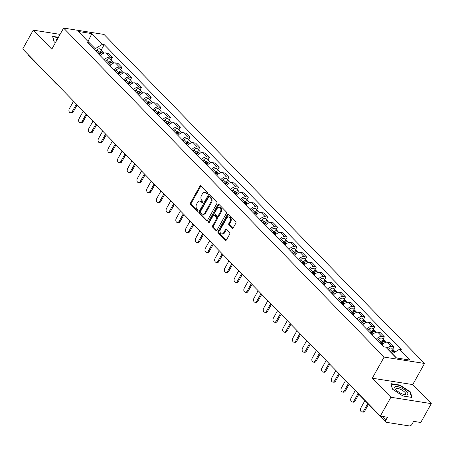 <?xml version="1.0" encoding="UTF-8"?>
<svg xmlns="http://www.w3.org/2000/svg" width="454" height="454" viewBox="0 0 454 454"><rect width="100%" height="100%" fill="white"/><g stroke="black" fill="none" stroke-linecap="round" stroke-linejoin="round"><path stroke-width="0.68" d="M207.552 193.688A0.789 0.556 -81 0 0 207.489 192.592L200.991 185.93A1.129 0.794 -81 0 0 200.645 185.743A1.129 0.794 -81 0 0 199.862 186.231L190.51 202.966A1.129 0.794 -81 0 0 190.601 204.521L197.093 211.189A0.789 0.556 -81 0 0 197.825 209.89L196.979 209.027A3.609 2.537 -81 0 1 196.69 204.039L197.467 202.649A3.609 2.537 -81 0 1 199.987 201.088A3.609 2.537 -81 0 1 201.088 201.678L201.928 202.541A0.789 0.556 -81 0 0 202.654 201.241L201.814 200.379A3.609 2.537 -81 0 1 201.519 195.396L202.302 194A3.609 2.537 -81 0 1 204.816 192.439A3.609 2.537 -81 0 1 205.917 193.035L206.757 193.898A0.789 0.556 -81 0 0 207.552 193.688M232.085 228.158A1.129 0.794 -81 0 0 232.425 228.345A1.129 0.794 -81 0 0 233.214 227.857L235.836 223.164A1.129 0.794 -81 0 0 235.745 221.603L228.532 214.197A1.129 0.794 -81 0 0 228.192 214.016A1.129 0.794 -81 0 0 227.403 214.504L218.051 231.234A1.129 0.794 -81 0 0 218.141 232.794L225.354 240.2A1.129 0.794 -81 0 0 225.7 240.382A1.129 0.794 -81 0 0 226.484 239.899L229.656 234.224A1.129 0.794 -81 0 0 229.565 232.669L226.478 229.497A1.129 0.794 -81 0 0 226.132 229.315A1.129 0.794 -81 0 0 225.343 229.803L223.771 232.613A3.019 2.122 -81 0 1 221.666 233.918A3.019 2.122 -81 0 1 220.502 229.259L226.659 218.238A3.019 2.122 -81 0 1 228.765 216.938A3.019 2.122 -81 0 1 229.928 221.597L228.907 223.43A1.129 0.794 -81 0 0 228.998 224.991L232.085 228.158L232.811 228.277M384.107 357.082L372.303 378.205L390.866 397.256L380.327 416.108L22.7 48.987L33.233 30.14L51.796 49.191L63.6 28.069L384.107 357.082L424.547 363.461L104.034 34.447L63.6 28.069M216.825 203.647A1.129 0.794 -81 0 0 216.734 202.087L209.521 194.681A1.129 0.794 -81 0 0 209.175 194.499A1.129 0.794 -81 0 0 208.386 194.982L199.034 211.717A1.129 0.794 -81 0 0 199.13 213.278L206.343 220.684A1.129 0.794 -81 0 0 206.684 220.865A1.129 0.794 -81 0 0 207.472 220.377L216.825 203.647M219.027 204.442L226.24 211.848A1.129 0.794 -81 0 1 226.33 213.403L216.978 230.138A1.129 0.794 -81 0 1 216.195 230.626A1.129 0.794 -81 0 1 215.849 230.439L212.761 227.272A1.129 0.794 -81 0 1 212.671 225.712L216.462 218.924A1.129 0.794 -81 0 0 216.371 217.37L214.322 215.27A1.129 0.794 -81 0 0 213.982 215.083A1.129 0.794 -81 0 0 213.193 215.571L209.243 222.636A0.789 0.556 -81 0 1 208.386 221.756L217.897 204.743A1.129 0.794 -81 0 1 218.68 204.255A1.129 0.794 -81 0 1 219.027 204.442M390.866 397.256L431.3 403.634L420.767 422.487L413.611 421.357L411.965 424.291A2.298 1.447 135.8 0 1 409.292 425.931L386.405 422.322A2.298 1.447 135.8 0 1 385.815 422.033L357.599 393.068A2.298 1.447 -44.2 0 1 357.332 392.5M431.3 403.634L412.737 384.583L424.547 363.461M380.327 416.108L387.489 417.237L385.843 420.171A2.298 1.447 135.8 0 0 385.815 422.033M56.131 83.303A2.298 1.447 -44.2 0 0 56.398 83.877L28.188 54.911A2.298 1.447 -44.2 0 1 27.915 54.338M60.076 34.373L33.233 30.14M104.369 59.911A5.289 3.337 -44.2 0 1 109.828 57.17L105.72 52.953A5.289 3.337 135.8 0 0 100.26 55.689M105.72 52.953L108.183 53.339L112.297 57.562L110.941 59.985M109.828 57.17L112.297 57.562M120.656 69.961L122.013 67.532L117.904 63.316L115.435 62.924A5.289 3.337 135.8 0 0 109.976 65.665M114.085 69.882A5.289 3.337 -44.2 0 1 119.544 67.147L122.013 67.532M130.372 79.932L131.728 77.509L127.619 73.287L125.151 72.901A5.289 3.337 135.8 0 0 119.691 75.636M123.8 79.859A5.289 3.337 -44.2 0 1 129.259 77.118L131.728 77.509M140.087 89.909L141.444 87.48L137.335 83.264L134.866 82.872A5.289 3.337 135.8 0 0 129.407 85.613M133.516 89.83A5.289 3.337 -44.2 0 1 138.975 87.094L141.444 87.48M149.803 99.88L151.159 97.457L147.051 93.235L144.582 92.849A5.289 3.337 135.8 0 0 139.123 95.584M143.231 99.806A5.289 3.337 -44.2 0 1 148.691 97.065L151.159 97.457M159.519 109.857L160.875 107.428L156.766 103.211L154.298 102.82A5.289 3.337 135.8 0 0 148.838 105.561M152.953 109.777A5.289 3.337 -44.2 0 1 158.412 107.042L160.875 107.428M169.234 119.828L170.591 117.404L166.482 113.182L164.013 112.796A5.289 3.337 135.8 0 0 158.554 115.532M162.668 119.754A5.289 3.337 -44.2 0 1 168.128 117.013L170.591 117.404M178.95 129.804L180.306 127.375L176.197 123.159L173.729 122.767A5.289 3.337 135.8 0 0 168.269 125.508M172.384 129.725A5.289 3.337 -44.2 0 1 177.843 126.989L180.306 127.375M188.671 139.775L190.027 137.352L185.913 133.13L183.45 132.744A5.289 3.337 135.8 0 0 177.991 135.479M182.099 139.701A5.289 3.337 -44.2 0 1 187.559 136.96L190.027 137.352M198.387 149.752L199.743 147.323L195.629 143.106L193.166 142.715A5.289 3.337 135.8 0 0 187.706 145.456M191.815 149.672A5.289 3.337 -44.2 0 1 197.274 146.937L199.743 147.323M208.102 159.729L209.459 157.3L205.344 153.077L202.881 152.692A5.289 3.337 135.8 0 0 197.422 155.427M201.531 159.649A5.289 3.337 -44.2 0 1 206.99 156.908L209.459 157.3M217.818 169.7L219.174 167.276L215.06 163.054L212.597 162.663A5.289 3.337 135.8 0 0 207.137 165.404M211.246 169.62A5.289 3.337 -44.2 0 1 216.706 166.885L219.174 167.276M227.533 179.676L228.89 177.247L224.781 173.025L222.312 172.639A5.289 3.337 135.8 0 0 216.853 175.375M220.962 179.597A5.289 3.337 -44.2 0 1 226.421 176.861L228.89 177.247M237.249 189.647L238.605 187.224L234.497 183.002L232.028 182.61A5.289 3.337 135.8 0 0 226.569 185.351M230.677 189.573A5.289 3.337 -44.2 0 1 236.137 186.832L238.605 187.224M246.965 199.624L248.321 197.195L244.212 192.978L241.744 192.587A5.289 3.337 135.8 0 0 236.284 195.328M240.393 199.544A5.289 3.337 -44.2 0 1 245.852 196.809L248.321 197.195M256.68 209.595L258.037 207.172L253.928 202.949L251.459 202.563A5.289 3.337 135.8 0 0 246 205.299M250.114 209.521A5.289 3.337 -44.2 0 1 255.574 206.78L258.037 207.172M266.396 219.571L267.752 217.143L263.643 212.926L261.175 212.534A5.289 3.337 135.8 0 0 255.716 215.275M259.83 219.492A5.289 3.337 -44.2 0 1 265.289 216.757L267.752 217.143M276.111 229.542L277.468 227.119L273.359 222.897L270.89 222.511A5.289 3.337 135.8 0 0 265.431 225.246M269.545 229.469A5.289 3.337 -44.2 0 1 275.005 226.728L277.468 227.119M285.833 239.519L287.189 237.09L283.075 232.874L280.612 232.482A5.289 3.337 135.8 0 0 275.152 235.223M279.261 239.44A5.289 3.337 -44.2 0 1 284.72 236.704L287.189 237.09M295.548 249.49L296.905 247.067L292.79 242.845L290.327 242.459A5.289 3.337 135.8 0 0 284.868 245.194M288.977 249.416A5.289 3.337 -44.2 0 1 294.436 246.675L296.905 247.067M305.264 259.467L306.62 257.038L302.506 252.821L300.043 252.43A5.289 3.337 135.8 0 0 294.584 255.171M298.692 259.387A5.289 3.337 -44.2 0 1 304.152 256.652L306.62 257.038M314.98 269.438L316.336 267.014L312.221 262.792L309.759 262.406A5.289 3.337 135.8 0 0 304.299 265.142M308.408 269.364A5.289 3.337 -44.2 0 1 313.867 266.623L316.336 267.014M324.695 279.414L326.051 276.985L321.943 272.769L319.474 272.377A5.289 3.337 135.8 0 0 314.015 275.118M318.123 279.335A5.289 3.337 -44.2 0 1 323.583 276.599L326.051 276.985M334.411 289.391L335.767 286.962L331.658 282.74L329.19 282.354A5.289 3.337 135.8 0 0 323.73 285.089M327.839 289.312A5.289 3.337 -44.2 0 1 333.298 286.57L335.767 286.962M344.126 299.362L345.483 296.933L341.374 292.716L338.905 292.325A5.289 3.337 135.8 0 0 333.446 295.066M337.555 299.282A5.289 3.337 -44.2 0 1 343.014 296.547L345.483 296.933M353.842 309.339L355.198 306.91L351.09 302.687L348.621 302.302A5.289 3.337 135.8 0 0 343.162 305.037M347.276 309.259A5.289 3.337 -44.2 0 1 352.735 306.518L355.198 306.91M363.558 319.31L364.914 316.886L360.805 312.664L358.337 312.273A5.289 3.337 135.8 0 0 352.877 315.014M356.992 319.236A5.289 3.337 -44.2 0 1 362.451 316.495L364.914 316.886M373.273 329.286L374.629 326.857L370.521 322.641L368.052 322.249A5.289 3.337 135.8 0 0 362.593 324.985M366.707 329.207A5.289 3.337 -44.2 0 1 372.166 326.471L374.629 326.857M382.994 339.257L384.351 336.834L380.236 332.612L377.773 332.22A5.289 3.337 135.8 0 0 372.314 334.961M376.423 339.183A5.289 3.337 -44.2 0 1 381.882 336.442L384.351 336.834M392.71 349.234L394.066 346.805L389.952 342.588L387.489 342.197A5.289 3.337 135.8 0 0 382.03 344.938M386.921 348.303A5.289 3.337 -44.2 0 1 391.598 346.419L394.066 346.805M94.58 49.855L95.227 48.691L87.86 41.308M88.002 41.456L91.856 33.607L102.32 44.35L95.227 48.691M89.319 44.458L88.734 42.205L78.27 31.468L91.856 33.607M396.495 357.956L392.318 353.666L399.412 349.325L401.313 349.625L104.221 44.651L102.32 44.35M399.412 349.325L409.871 360.067L396.285 357.922L385.826 347.179L383.925 346.879L86.833 41.904L88.734 42.205M58.453 37.279L52.59 36.354L54.094 41.813L55.428 42.687M372.303 378.205L412.737 384.583M411.943 397.42L410.439 391.961L399.923 385.077L390.911 383.658L392.415 389.118L402.931 395.996L411.943 397.42M101.225 50.014L104.221 44.651M410.155 392.472L410.439 391.961M399.736 385.418L399.923 385.077M207.416 193.869L206.729 193.16A3.609 2.537 -81 0 0 205.628 192.57L204.816 192.439M199.987 201.088L200.793 201.213A3.609 2.537 -81 0 1 201.894 201.809L202.58 202.512M201.031 185.964A1.129 0.794 -81 0 0 200.668 186.356L191.316 203.091A1.129 0.794 -81 0 0 191.406 204.646L197.751 211.161M209.555 194.721A1.129 0.794 -81 0 0 209.198 195.112L199.845 211.848A1.129 0.794 -81 0 0 199.936 213.403L207.115 220.769M209.464 196.673A0.789 0.556 -81 0 0 208.675 196.883L200.464 211.575A0.789 0.556 -81 0 0 200.526 212.665L201.411 213.573A3.609 2.537 -81 0 0 202.512 214.169A3.609 2.537 -81 0 0 205.032 212.608L210.645 202.569A3.609 2.537 -81 0 0 210.35 197.586L209.464 196.673L210.276 196.803A0.789 0.556 -81 0 0 209.765 196.724M202.512 214.169L203.324 214.294A3.609 2.537 -81 0 0 205.844 212.733L205.032 212.608M210.276 196.803L211.161 197.711A3.609 2.537 -81 0 1 211.456 202.694L205.844 212.733M216.62 230.53L213.567 227.397L212.761 227.272M213.982 215.083L214.787 215.207A1.129 0.794 -81 0 1 215.134 215.395L217.177 217.494A1.129 0.794 -81 0 1 217.273 219.055L213.476 225.842A1.129 0.794 -81 0 0 213.567 227.397M219.061 204.476A1.129 0.794 -81 0 0 218.703 204.873L209.198 221.887A0.789 0.556 -81 0 0 209.135 222.783M220.4 211.882A3.019 2.122 -81 0 0 219.231 207.223A3.019 2.122 -81 0 0 217.126 208.528L214.958 212.41A1.129 0.794 -81 0 0 215.048 213.965L217.097 216.07A1.129 0.794 -81 0 0 217.443 216.252A1.129 0.794 -81 0 0 218.226 215.763L220.4 211.882L221.206 212.012A3.019 2.122 -81 0 0 220.042 207.353L219.231 207.223M217.443 216.252L218.249 216.382A1.129 0.794 -81 0 0 219.038 215.894L218.226 215.763M221.206 212.012L219.038 215.894M228.765 216.938L229.576 217.063A3.019 2.122 -81 0 1 230.74 221.722L229.713 223.561A1.129 0.794 -81 0 0 229.803 225.116L232.857 228.249M221.666 233.918L222.477 234.043A3.019 2.122 -81 0 0 224.582 232.743L223.771 232.613M226.512 229.537A1.129 0.794 -81 0 0 226.154 229.928L224.582 232.743M228.572 214.237A1.129 0.794 -81 0 0 228.209 214.629L218.856 231.364A1.129 0.794 -81 0 0 218.947 232.919L226.126 240.291M99.171 54.576L100.175 53.464A2.877 1.81 -44.2 0 1 103.699 52.55L104.176 53.044M73.548 101.185L69.36 108.676A2.645 1.856 -81 0 0 70.381 112.757A2.645 1.856 -81 0 0 72.226 111.616L76.414 104.125M98.773 54.168L99.874 52.948A1.379 0.868 -44.2 0 1 101.514 52.46M98.115 53.487L99.114 52.38A2.877 1.81 -44.2 0 1 102.638 51.467A2.877 1.81 -44.2 0 1 102.979 52.193M95.873 51.183L96.872 50.076A2.877 1.81 -44.2 0 1 100.396 49.163L102.638 51.467M77.14 104.874L73.281 111.78A2.645 1.856 99 0 1 71.431 112.921L70.381 112.757M108.886 64.547L109.891 63.441A2.877 1.81 -44.2 0 1 113.415 62.527L113.892 63.015M83.264 111.156L79.081 118.647A2.645 1.856 -81 0 0 80.097 122.733A2.645 1.856 -81 0 0 81.941 121.587L86.129 114.102M108.489 64.139L109.596 62.919A1.379 0.868 -44.2 0 1 111.23 62.431M107.831 63.464L108.829 62.351A2.877 1.81 -44.2 0 1 112.354 61.438A2.877 1.81 -44.2 0 1 112.694 62.164M105.589 61.159L106.588 60.053A2.877 1.81 -44.2 0 1 110.112 59.139L112.354 61.438M86.856 114.845L82.997 121.757A2.645 1.856 99 0 1 81.153 122.898L80.097 122.733M118.608 74.524L119.606 73.412A2.877 1.81 -44.2 0 1 123.13 72.498L123.607 72.992M92.979 121.133L88.797 128.624A2.645 1.856 -81 0 0 89.813 132.704A2.645 1.856 -81 0 0 91.657 131.564L95.845 124.073M118.205 74.115L119.311 72.895A1.379 0.868 -44.2 0 1 120.946 72.407M117.546 73.434L118.551 72.328A2.877 1.81 -44.2 0 1 122.069 71.414A2.877 1.81 -44.2 0 1 122.41 72.141M115.305 71.136L116.303 70.024A2.877 1.81 -44.2 0 1 119.828 69.11L122.069 71.414M96.571 124.822L92.712 131.728A2.645 1.856 99 0 1 90.868 132.869L89.813 132.704M57.352 39.248A7.474 2.474 29.2 0 0 56.864 39.413A7.474 2.474 29.2 0 0 56.483 40.803M54.23 41.904L52.812 36.757L58.26 37.62M395.19 386.712A7.474 2.474 29.2 0 0 395.406 389.14A7.474 2.474 29.2 0 0 405.774 394.935A7.474 2.474 29.2 0 0 407.454 394.742A7.474 2.474 29.2 0 0 403.85 389.367A7.474 2.474 29.2 0 0 395.19 386.712M404.872 394.787A5.658 1.873 29.2 0 0 405.484 394.628A5.658 1.873 29.2 0 0 405.78 394.35A5.658 1.873 29.2 0 0 402.261 390.253A5.658 1.873 29.2 0 0 396.194 388.55A5.658 1.873 29.2 0 0 395.899 388.828A5.658 1.873 29.2 0 0 396.001 389.833M392.551 389.203L391.132 384.061L399.866 385.435L410.053 392.103L411.5 397.346M128.323 84.495L129.322 83.388A2.877 1.81 -44.2 0 1 132.846 82.475L133.323 82.963M102.695 131.104L98.512 138.595A2.645 1.856 -81 0 0 99.534 142.681A2.645 1.856 -81 0 0 101.378 141.54L105.561 134.049M127.926 84.086L129.027 82.866A1.379 0.868 -44.2 0 1 130.661 82.378M127.262 83.411L128.266 82.299A2.877 1.81 -44.2 0 1 131.785 81.385A2.877 1.81 -44.2 0 1 132.125 82.117M125.02 81.107L126.025 80A2.877 1.81 -44.2 0 1 129.543 79.087L131.785 81.385M106.287 134.793L102.428 141.705A2.645 1.856 99 0 1 100.584 142.845L99.534 142.681M138.039 94.472L139.037 93.365A2.877 1.81 -44.2 0 1 142.562 92.446L143.038 92.939M112.41 141.081L108.228 148.572A2.645 1.856 -81 0 0 109.249 152.652A2.645 1.856 -81 0 0 111.094 151.511L115.276 144.02M137.641 94.063L138.742 92.843A1.379 0.868 -44.2 0 1 140.377 92.355M136.977 93.382L137.982 92.275A2.877 1.81 -44.2 0 1 141.506 91.362A2.877 1.81 -44.2 0 1 141.841 92.088M134.736 91.084L135.74 89.971A2.877 1.81 -44.2 0 1 139.259 89.058L141.506 91.362M116.003 144.769L112.144 151.676A2.645 1.856 99 0 1 110.299 152.816L109.249 152.652M147.754 104.443L148.753 103.336A2.877 1.81 -44.2 0 1 152.277 102.422L152.754 102.91M122.132 151.051L117.944 158.542A2.645 1.856 -81 0 0 118.965 162.628A2.645 1.856 -81 0 0 120.809 161.488L124.992 153.997M147.357 104.034L148.458 102.82A1.379 0.868 -44.2 0 1 150.092 102.326M146.693 103.359L147.698 102.252A2.877 1.81 -44.2 0 1 151.222 101.333A2.877 1.81 -44.2 0 1 151.562 102.065M144.451 101.055L145.456 99.948A2.877 1.81 -44.2 0 1 148.98 99.034L151.222 101.333M125.724 154.74L121.859 161.652A2.645 1.856 99 0 1 120.015 162.793L118.965 162.628M157.47 114.419L158.474 113.313A2.877 1.81 -44.2 0 1 161.993 112.393L162.47 112.887M131.847 161.028L127.659 168.519A2.645 1.856 -81 0 0 128.681 172.599A2.645 1.856 -81 0 0 130.525 171.459L134.713 163.968M157.073 114.011L158.174 112.791A1.379 0.868 -44.2 0 1 159.808 112.303M156.409 113.33L157.413 112.223A2.877 1.81 -44.2 0 1 160.937 111.309A2.877 1.81 -44.2 0 1 161.278 112.036M154.167 111.031L155.172 109.919A2.877 1.81 -44.2 0 1 158.696 109.005L160.937 111.309M135.44 164.717L131.575 171.623A2.645 1.856 99 0 1 129.731 172.77L128.681 172.599M167.186 124.39L168.19 123.284A2.877 1.81 -44.2 0 1 171.708 122.37L172.185 122.858M141.563 171.005L137.375 178.49A2.645 1.856 -81 0 0 138.396 182.576A2.645 1.856 -81 0 0 140.241 181.435L144.429 173.944M166.788 123.982L167.889 122.767A1.379 0.868 -44.2 0 1 169.524 122.279M166.124 123.306L167.129 122.2A2.877 1.81 -44.2 0 1 170.653 121.28A2.877 1.81 -44.2 0 1 170.993 122.013M163.883 121.002L164.887 119.896A2.877 1.81 -44.2 0 1 168.411 118.982L170.653 121.28M145.155 174.688L141.29 181.6A2.645 1.856 99 0 1 139.446 182.741L138.396 182.576M176.901 134.367L177.906 133.26A2.877 1.81 -44.2 0 1 181.424 132.347L181.906 132.835M151.278 180.976L147.09 188.467A2.645 1.856 -81 0 0 148.112 192.547A2.645 1.856 -81 0 0 149.956 191.406L154.144 183.915M176.504 133.958L177.605 132.738A1.379 0.868 -44.2 0 1 179.239 132.25M175.846 133.277L176.844 132.171A2.877 1.81 -44.2 0 1 180.369 131.257A2.877 1.81 -44.2 0 1 180.709 131.983M173.598 130.979L174.603 129.872A2.877 1.81 -44.2 0 1 178.127 128.953L180.369 131.257M154.871 184.664L151.006 191.571A2.645 1.856 99 0 1 149.162 192.717L148.112 192.547M186.617 144.338L187.621 143.231A2.877 1.81 -44.2 0 1 191.145 142.318L191.622 142.806M160.994 190.952L156.806 198.438A2.645 1.856 -81 0 0 157.827 202.524A2.645 1.856 -81 0 0 159.672 201.383L163.86 193.892M186.219 143.929L187.32 142.715A1.379 0.868 -44.2 0 1 188.96 142.227M185.561 143.254L186.56 142.147A2.877 1.81 -44.2 0 1 190.084 141.234A2.877 1.81 -44.2 0 1 190.425 141.96M183.32 140.95L184.318 139.843A2.877 1.81 -44.2 0 1 187.843 138.93L190.084 141.234M164.586 194.635L160.722 201.548A2.645 1.856 99 0 1 158.877 202.688L157.827 202.524M196.332 154.315L197.337 153.208A2.877 1.81 -44.2 0 1 200.861 152.294L201.338 152.782M170.71 200.923L166.522 208.414A2.645 1.856 -81 0 0 167.543 212.495A2.645 1.856 -81 0 0 169.387 211.354L173.576 203.863M195.935 153.906L197.036 152.686A1.379 0.868 -44.2 0 1 198.676 152.198M195.277 153.225L196.276 152.118A2.877 1.81 -44.2 0 1 199.8 151.205A2.877 1.81 -44.2 0 1 200.14 151.931M193.035 150.927L194.034 149.82A2.877 1.81 -44.2 0 1 197.558 148.901L199.8 151.205M174.302 204.612L170.443 211.519A2.645 1.856 99 0 1 168.593 212.665L167.543 212.495M206.048 164.286L207.052 163.179A2.877 1.81 -44.2 0 1 210.577 162.265L211.053 162.753M180.425 210.9L176.243 218.391A2.645 1.856 -81 0 0 177.259 222.471A2.645 1.856 -81 0 0 179.103 221.331L183.291 213.84M205.651 163.877L206.757 162.663A1.379 0.868 -44.2 0 1 208.392 162.174M204.992 163.202L205.991 162.095A2.877 1.81 -44.2 0 1 209.515 161.181A2.877 1.81 -44.2 0 1 209.856 161.908M202.751 160.898L203.75 159.791A2.877 1.81 -44.2 0 1 207.274 158.877L209.515 161.181M184.018 214.583L180.159 221.495A2.645 1.856 99 0 1 178.314 222.636L177.259 222.471M215.769 174.262L216.768 173.156A2.877 1.81 -44.2 0 1 220.292 172.242L220.769 172.73M190.141 220.871L185.958 228.362A2.645 1.856 -81 0 0 186.974 232.448A2.645 1.856 -81 0 0 188.819 231.302L193.007 223.811M215.366 173.854L216.473 172.633A1.379 0.868 -44.2 0 1 218.107 172.145M214.708 173.173L215.712 172.066A2.877 1.81 -44.2 0 1 219.231 171.152A2.877 1.81 -44.2 0 1 219.571 171.879M212.466 170.874L213.465 169.768A2.877 1.81 -44.2 0 1 216.989 168.854L219.231 171.152M193.733 224.56L189.874 231.472A2.645 1.856 99 0 1 188.03 232.613L186.974 232.448M225.485 184.239L226.484 183.127A2.877 1.81 -44.2 0 1 230.008 182.213L230.484 182.701M199.856 230.848L195.674 238.339A2.645 1.856 -81 0 0 196.696 242.419A2.645 1.856 -81 0 0 198.54 241.278L202.722 233.787M225.088 183.83L226.188 182.61A1.379 0.868 -44.2 0 1 227.823 182.122M224.424 183.149L225.428 182.043A2.877 1.81 -44.2 0 1 228.947 181.129A2.877 1.81 -44.2 0 1 229.287 181.855M222.182 180.845L223.186 179.739A2.877 1.81 -44.2 0 1 226.705 178.825L228.947 181.129M203.449 234.531L199.59 241.443A2.645 1.856 99 0 1 197.745 242.584L196.696 242.419M235.2 194.21L236.199 193.103A2.877 1.81 -44.2 0 1 239.723 192.19L240.2 192.678M209.572 240.819L205.39 248.31A2.645 1.856 -81 0 0 206.411 252.396A2.645 1.856 -81 0 0 208.255 251.249L212.438 243.764M234.803 193.801L235.904 192.581A1.379 0.868 -44.2 0 1 237.538 192.093M234.139 193.126L235.144 192.014A2.877 1.81 -44.2 0 1 238.668 191.1A2.877 1.81 -44.2 0 1 239.003 191.826M231.898 190.822L232.902 189.715A2.877 1.81 -44.2 0 1 236.421 188.802L238.668 191.1M213.164 244.507L209.305 251.42A2.645 1.856 99 0 1 207.461 252.56L206.411 252.396M244.916 204.186L245.915 203.074A2.877 1.81 -44.2 0 1 249.439 202.161L249.916 202.654M219.293 250.795L215.105 258.286A2.645 1.856 -81 0 0 216.127 262.367A2.645 1.856 -81 0 0 217.971 261.226L222.154 253.735M244.519 203.778L245.62 202.558A1.379 0.868 -44.2 0 1 247.254 202.07M243.855 203.097L244.859 201.99A2.877 1.81 -44.2 0 1 248.383 201.077A2.877 1.81 -44.2 0 1 248.724 201.803M241.613 200.793L242.618 199.686A2.877 1.81 -44.2 0 1 246.142 198.773L248.383 201.077M222.886 254.484L219.021 261.391A2.645 1.856 99 0 1 217.177 262.531L216.127 262.367M254.632 214.157L255.636 213.051A2.877 1.81 -44.2 0 1 259.155 212.137L259.631 212.625M229.009 260.766L224.821 268.257A2.645 1.856 -81 0 0 225.842 272.343A2.645 1.856 -81 0 0 227.687 271.197L231.875 263.712M254.234 213.749L255.335 212.529A1.379 0.868 -44.2 0 1 256.97 212.041M253.57 213.074L254.575 211.961A2.877 1.81 -44.2 0 1 258.099 211.048A2.877 1.81 -44.2 0 1 258.44 211.78M251.329 210.769L252.333 209.663A2.877 1.81 -44.2 0 1 255.857 208.749L258.099 211.048M232.601 264.455L228.737 271.367A2.645 1.856 99 0 1 226.892 272.508L225.842 272.343M264.347 224.134L265.352 223.022A2.877 1.81 -44.2 0 1 268.87 222.108L269.347 222.602M238.725 270.743L234.536 278.234A2.645 1.856 -81 0 0 235.558 282.314A2.645 1.856 -81 0 0 237.402 281.174L241.59 273.683M263.95 223.726L265.051 222.505A1.379 0.868 -44.2 0 1 266.685 222.017M263.286 223.045L264.29 221.938A2.877 1.81 -44.2 0 1 267.815 221.024A2.877 1.81 -44.2 0 1 268.155 221.751M261.044 220.746L262.049 219.634A2.877 1.81 -44.2 0 1 265.573 218.72L267.815 221.024M242.317 274.432L238.452 281.338A2.645 1.856 99 0 1 236.608 282.479L235.558 282.314M274.063 234.105L275.067 232.998A2.877 1.81 -44.2 0 1 278.586 232.085L279.062 232.573M248.44 280.714L244.252 288.205A2.645 1.856 -81 0 0 245.273 292.291A2.645 1.856 -81 0 0 247.118 291.15L251.306 283.659M273.666 233.697L274.766 232.476A1.379 0.868 -44.2 0 1 276.401 231.988M273.007 233.021L274.006 231.909A2.877 1.81 -44.2 0 1 277.53 230.995A2.877 1.81 -44.2 0 1 277.871 231.727M270.76 230.717L271.764 229.611A2.877 1.81 -44.2 0 1 275.289 228.697L277.53 230.995M252.032 284.403L248.168 291.315A2.645 1.856 99 0 1 246.323 292.455L245.273 292.291M283.778 244.082L284.783 242.975A2.877 1.81 -44.2 0 1 288.307 242.056L288.784 242.549M258.156 290.691L253.968 298.182A2.645 1.856 -81 0 0 254.989 302.262A2.645 1.856 -81 0 0 256.833 301.121L261.022 293.63M283.381 243.673L284.482 242.453A1.379 0.868 -44.2 0 1 286.122 241.965M282.723 242.992L283.722 241.886A2.877 1.81 -44.2 0 1 287.246 240.972A2.877 1.81 -44.2 0 1 287.586 241.698M280.481 240.694L281.48 239.581A2.877 1.81 -44.2 0 1 285.004 238.668L287.246 240.972M261.748 294.379L257.883 301.286A2.645 1.856 99 0 1 256.039 302.426L254.989 302.262M293.494 254.053L294.498 252.946A2.877 1.81 -44.2 0 1 298.023 252.032L298.499 252.52M267.871 300.661L263.683 308.152A2.645 1.856 -81 0 0 264.705 312.239A2.645 1.856 -81 0 0 266.549 311.098L270.737 303.607M293.097 253.644L294.198 252.43A1.379 0.868 -44.2 0 1 295.838 251.936M292.438 252.969L293.437 251.862A2.877 1.81 -44.2 0 1 296.961 250.943A2.877 1.81 -44.2 0 1 297.302 251.675M290.197 250.665L291.196 249.558A2.877 1.81 -44.2 0 1 294.72 248.644L296.961 250.943M271.464 304.35L267.605 311.262A2.645 1.856 99 0 1 265.755 312.403L264.705 312.239M303.21 264.029L304.214 262.923A2.877 1.81 -44.2 0 1 307.738 262.003L308.215 262.497M277.587 310.638L273.399 318.129A2.645 1.856 -81 0 0 274.42 322.209A2.645 1.856 -81 0 0 276.265 321.069L280.453 313.578M302.812 263.621L303.919 262.401A1.379 0.868 -44.2 0 1 305.553 261.913M302.154 262.94L303.153 261.833A2.877 1.81 -44.2 0 1 306.677 260.919A2.877 1.81 -44.2 0 1 307.017 261.646M299.912 260.641L300.911 259.529A2.877 1.81 -44.2 0 1 304.435 258.615L306.677 260.919M281.179 314.327L277.32 321.233A2.645 1.856 99 0 1 275.476 322.38L274.42 322.209M312.931 274L313.93 272.894A2.877 1.81 -44.2 0 1 317.454 271.98L317.931 272.468M287.303 320.615L283.12 328.1A2.645 1.856 -81 0 0 284.136 332.186A2.645 1.856 -81 0 0 285.98 331.045L290.168 323.554M312.528 273.592L313.635 272.377A1.379 0.868 -44.2 0 1 315.269 271.889M311.87 272.916L312.874 271.81A2.877 1.81 -44.2 0 1 316.393 270.89A2.877 1.81 -44.2 0 1 316.733 271.623M309.628 270.612L310.627 269.506A2.877 1.81 -44.2 0 1 314.151 268.592L316.393 270.89M290.895 324.298L287.036 331.21A2.645 1.856 99 0 1 285.191 332.351L284.136 332.186M322.646 283.977L323.645 282.87A2.877 1.81 -44.2 0 1 327.169 281.957L327.646 282.445M297.018 330.586L292.836 338.077A2.645 1.856 -81 0 0 293.857 342.157A2.645 1.856 -81 0 0 295.702 341.016L299.884 333.525M322.249 283.568L323.35 282.348A1.379 0.868 -44.2 0 1 324.985 281.86M321.585 282.887L322.59 281.781A2.877 1.81 -44.2 0 1 326.108 280.867A2.877 1.81 -44.2 0 1 326.449 281.594M319.344 280.589L320.348 279.482A2.877 1.81 -44.2 0 1 323.867 278.563L326.108 280.867M300.61 334.275L296.751 341.181A2.645 1.856 99 0 1 294.907 342.327L293.857 342.157M332.362 293.948L333.361 292.841A2.877 1.81 -44.2 0 1 336.885 291.928L337.362 292.416M306.734 340.562L302.551 348.048A2.645 1.856 -81 0 0 303.573 352.134A2.645 1.856 -81 0 0 305.417 350.993L309.6 343.502M331.965 293.539L333.066 292.325A1.379 0.868 -44.2 0 1 334.7 291.837M331.301 292.864L332.305 291.757A2.877 1.81 -44.2 0 1 335.824 290.844A2.877 1.81 -44.2 0 1 336.164 291.57M329.059 290.56L330.064 289.453A2.877 1.81 -44.2 0 1 333.582 288.54L335.824 290.844M310.326 344.245L306.467 351.158A2.645 1.856 99 0 1 304.623 352.298L303.573 352.134M342.078 303.925L343.076 302.818A2.877 1.81 -44.2 0 1 346.601 301.904L347.077 302.392M316.455 350.533L312.267 358.024A2.645 1.856 -81 0 0 313.288 362.105A2.645 1.856 -81 0 0 315.133 360.964L319.315 353.473M341.68 303.516L342.781 302.296A1.379 0.868 -44.2 0 1 344.416 301.808M341.016 302.835L342.021 301.728A2.877 1.81 -44.2 0 1 345.545 300.815A2.877 1.81 -44.2 0 1 345.886 301.541M338.775 300.537L339.779 299.43A2.877 1.81 -44.2 0 1 343.298 298.511L345.545 300.815M320.042 354.222L316.183 361.129A2.645 1.856 99 0 1 314.338 362.275L313.288 362.105M351.793 313.896L352.798 312.789A2.877 1.81 -44.2 0 1 356.316 311.875L356.793 312.363M326.171 360.51L321.982 368.001A2.645 1.856 -81 0 0 323.004 372.081A2.645 1.856 -81 0 0 324.848 370.941L329.031 363.45M351.396 313.487L352.497 312.273A1.379 0.868 -44.2 0 1 354.131 311.784M350.732 312.812L351.736 311.705A2.877 1.81 -44.2 0 1 355.261 310.791A2.877 1.81 -44.2 0 1 355.601 311.518M348.49 310.508L349.495 309.401A2.877 1.81 -44.2 0 1 353.019 308.487L355.261 310.791M329.763 364.193L325.898 371.105A2.645 1.856 99 0 1 324.054 372.246L323.004 372.081M361.509 323.872L362.513 322.766A2.877 1.81 -44.2 0 1 366.032 321.852L366.509 322.34M335.886 370.481L331.698 377.972A2.645 1.856 -81 0 0 332.72 382.058A2.645 1.856 -81 0 0 334.564 380.912L338.752 373.421M361.112 323.464L362.213 322.244A1.379 0.868 -44.2 0 1 363.847 321.755M360.448 322.783L361.452 321.676A2.877 1.81 -44.2 0 1 364.976 320.762A2.877 1.81 -44.2 0 1 365.317 321.489M358.206 320.484L359.21 319.378A2.877 1.81 -44.2 0 1 362.735 318.464L364.976 320.762M339.479 374.17L335.614 381.082A2.645 1.856 99 0 1 333.769 382.223L332.72 382.058M371.224 333.849L372.229 332.737A2.877 1.81 -44.2 0 1 375.747 331.823L376.224 332.311M345.602 380.458L341.414 387.949A2.645 1.856 -81 0 0 342.435 392.029A2.645 1.856 -81 0 0 344.28 390.888L348.468 383.397M370.827 333.44L371.928 332.22A1.379 0.868 -44.2 0 1 373.563 331.732M370.169 332.759L371.168 331.653A2.877 1.81 -44.2 0 1 374.692 330.739A2.877 1.81 -44.2 0 1 375.032 331.465M367.922 330.455L368.926 329.349A2.877 1.81 -44.2 0 1 372.45 328.435L374.692 330.739M349.194 384.141L345.329 391.053A2.645 1.856 99 0 1 343.485 392.194L342.435 392.029M380.94 343.82L381.945 342.713A2.877 1.81 -44.2 0 1 385.469 341.8L385.945 342.288M355.317 390.429L351.129 397.92A2.645 1.856 -81 0 0 352.151 402.006A2.645 1.856 -81 0 0 353.995 400.859L358.075 393.556M380.543 343.411L381.644 342.191A1.379 0.868 -44.2 0 1 383.284 341.703M379.885 342.736L380.883 341.624A2.877 1.81 -44.2 0 1 384.407 340.71A2.877 1.81 -44.2 0 1 384.748 341.436M377.643 340.432L378.642 339.325A2.877 1.81 -44.2 0 1 382.166 338.412L384.407 340.71M358.808 394.305L355.045 401.03A2.645 1.856 99 0 1 353.201 402.17L352.151 402.006M391.433 352.94L391.66 352.684A2.877 1.81 -44.2 0 1 395.184 351.771L395.269 351.861M364.931 400.593L360.845 407.896A2.645 1.856 -81 0 0 361.866 411.977A2.645 1.856 -81 0 0 363.711 410.836L367.797 403.532M391.036 352.531L391.359 352.168A1.379 0.868 -44.2 0 1 392.999 351.68M390.372 351.85L390.599 351.6A2.877 1.81 -44.2 0 1 394.123 350.687A2.877 1.81 -44.2 0 1 394.464 351.413M388.13 349.552L388.357 349.296A2.877 1.81 -44.2 0 1 391.881 348.383L394.123 350.687M368.523 404.276L364.761 411.001A2.645 1.856 99 0 1 362.916 412.141L361.866 411.977M381.882 336.442L377.773 332.22M372.166 326.471L368.052 322.249M362.451 316.495L358.337 312.273M352.735 306.518L348.621 302.302M343.014 296.547L338.905 292.325M333.298 286.57L329.19 282.354M323.583 276.599L319.474 272.377M313.867 266.623L309.759 262.406M304.152 256.652L300.043 252.43M294.436 246.675L290.327 242.459M284.72 236.704L280.612 232.482M275.005 226.728L270.89 222.511M265.289 216.757L261.175 212.534M255.574 206.78L251.459 202.563M245.852 196.809L241.744 192.587M236.137 186.832L232.028 182.61M226.421 176.861L222.312 172.639M216.706 166.885L212.597 162.663M206.99 156.908L202.881 152.692M197.274 146.937L193.166 142.715M187.559 136.96L183.45 132.744M177.843 126.989L173.729 122.767M168.128 117.013L164.013 112.796M158.412 107.042L154.298 102.82M148.691 97.065L144.582 92.849M138.975 87.094L134.866 82.872M129.259 77.118L125.151 72.901M119.544 67.147L115.435 62.924M391.598 346.419L387.489 342.197M382.166 416.397L385.843 420.171M206.729 193.16L205.917 193.035M202.439 202.626L201.928 202.541M201.894 201.809L201.088 201.678M197.603 211.269L197.093 211.189M191.406 204.646L190.601 204.521M191.316 203.091L190.51 202.966M200.668 186.356L199.862 186.231M207.268 193.977L206.757 193.898M207.069 220.797L206.343 220.684M199.936 213.403L199.13 213.278M199.845 211.848L199.034 211.717M209.198 195.112L208.386 194.982M211.456 202.694L210.645 202.569M211.161 197.711L210.35 197.586M216.575 230.553L215.849 230.439M213.476 225.842L212.671 225.712M217.273 219.055L216.462 218.924M217.177 217.494L216.371 217.37M215.134 215.395L214.322 215.27M209.198 221.887L208.386 221.756M218.703 204.873L217.897 204.743M229.803 225.116L228.998 224.991M229.713 223.561L228.907 223.43M230.74 221.722L229.928 221.597M226.154 229.928L225.343 229.803M226.081 240.314L225.354 240.2M218.947 232.919L218.141 232.794M218.856 231.364L218.051 231.234M228.209 214.629L227.403 214.504M100.175 53.464L101.287 54.611M100.453 52.499L100.822 52.874M96.872 50.076L99.114 52.38M73.281 111.78L72.226 111.616M109.891 63.441L111.009 64.587M110.169 62.47L110.538 62.851M106.588 60.053L108.829 62.351M82.997 121.757L81.941 121.587M119.606 73.412L120.724 74.558M119.884 72.447L120.253 72.827M116.303 70.024L118.551 72.328M92.712 131.728L91.657 131.564M129.322 83.388L130.44 84.535M129.6 82.418L129.969 82.798M126.025 80L128.266 82.299M102.428 141.705L101.378 141.54M139.037 93.365L140.155 94.506M139.316 92.395L139.684 92.775M135.74 89.971L137.982 92.275M112.144 151.676L111.094 151.511M148.753 103.336L149.871 104.482M149.031 102.366L149.4 102.746M145.456 99.948L147.698 102.252M121.859 161.652L120.809 161.488M158.474 113.313L159.587 114.453M158.747 112.342L159.121 112.723M155.172 109.919L157.413 112.223M131.575 171.623L130.525 171.459M168.19 123.284L169.302 124.43M168.462 122.313L168.837 122.694M164.887 119.896L167.129 122.2M141.29 181.6L140.241 181.435M177.906 133.26L179.018 134.401M178.184 132.29L178.553 132.67M174.603 129.872L176.844 132.171M151.006 191.571L149.956 191.406M187.621 143.231L188.733 144.378M187.899 142.261L188.268 142.641M184.318 139.843L186.56 142.147M160.722 201.548L159.672 201.383M197.337 153.208L198.449 154.349M197.615 152.238L197.984 152.618M194.034 149.82L196.276 152.118M170.443 211.519L169.387 211.354M207.052 163.179L208.17 164.325M207.33 162.209L207.699 162.589M203.75 159.791L205.991 162.095M180.159 221.495L179.103 221.331M216.768 173.156L217.886 174.302M217.046 172.185L217.415 172.565M213.465 169.768L215.712 172.066M189.874 231.472L188.819 231.302M226.484 183.127L227.602 184.273M226.762 182.156L227.131 182.536M223.186 179.739L225.428 182.043M199.59 241.443L198.54 241.278M236.199 193.103L237.317 194.25M236.477 192.133L236.846 192.513M232.902 189.715L235.144 192.014M209.305 251.42L208.255 251.249M245.915 203.074L247.033 204.221M246.193 202.109L246.562 202.484M242.618 199.686L244.859 201.99M219.021 261.391L217.971 261.226M255.636 213.051L256.748 214.197M255.908 212.08L256.283 212.461M252.333 209.663L254.575 211.961M228.737 271.367L227.687 271.197M265.352 223.022L266.464 224.168M265.624 222.057L265.999 222.437M262.049 219.634L264.29 221.938M238.452 281.338L237.402 281.174M275.067 232.998L276.18 234.145M275.345 232.028L275.714 232.408M271.764 229.611L274.006 231.909M248.168 291.315L247.118 291.15M284.783 242.975L285.895 244.116M285.061 242.005L285.43 242.385M281.48 239.581L283.722 241.886M257.883 301.286L256.833 301.121M294.498 252.946L295.611 254.092M294.777 251.976L295.145 252.356M291.196 249.558L293.437 251.862M267.605 311.262L266.549 311.098M304.214 262.923L305.332 264.063M304.492 261.952L304.861 262.333M300.911 259.529L303.153 261.833M277.32 321.233L276.265 321.069M313.93 272.894L315.048 274.04M314.208 271.923L314.577 272.304M310.627 269.506L312.874 271.81M287.036 331.21L285.98 331.045M323.645 282.87L324.763 284.011M323.923 281.9L324.292 282.28M320.348 279.482L322.59 281.781M296.751 341.181L295.702 341.016M333.361 292.841L334.479 293.988M333.639 291.871L334.008 292.251M330.064 289.453L332.305 291.757M306.467 351.158L305.417 350.993M343.076 302.818L344.194 303.959M343.355 301.848L343.723 302.228M339.779 299.43L342.021 301.728M316.183 361.129L315.133 360.964M352.798 312.789L353.91 313.935M353.07 311.819L353.445 312.199M349.495 309.401L351.736 311.705M325.898 371.105L324.848 370.941M362.513 322.766L363.626 323.912M362.786 321.795L363.16 322.175M359.21 319.378L361.452 321.676M335.614 381.082L334.564 380.912M372.229 332.737L373.341 333.883M372.507 331.766L372.876 332.146M368.926 329.349L371.168 331.653M345.329 391.053L344.28 390.888M381.945 342.713L383.057 343.86M382.223 341.743L382.591 342.123M378.642 339.325L380.883 341.624M355.045 401.03L353.995 400.859M391.66 352.684L392.506 353.553M391.938 351.719L392.307 352.094M388.357 349.296L390.599 351.6M364.761 411.001L363.711 410.836M357.088 392.245A2.298 2.298 0 0 0 357.599 393.068M56.398 83.877A2.298 2.298 0 0 0 57.21 84.41M210.032 196.673L209.226 196.542"/></g></svg>
